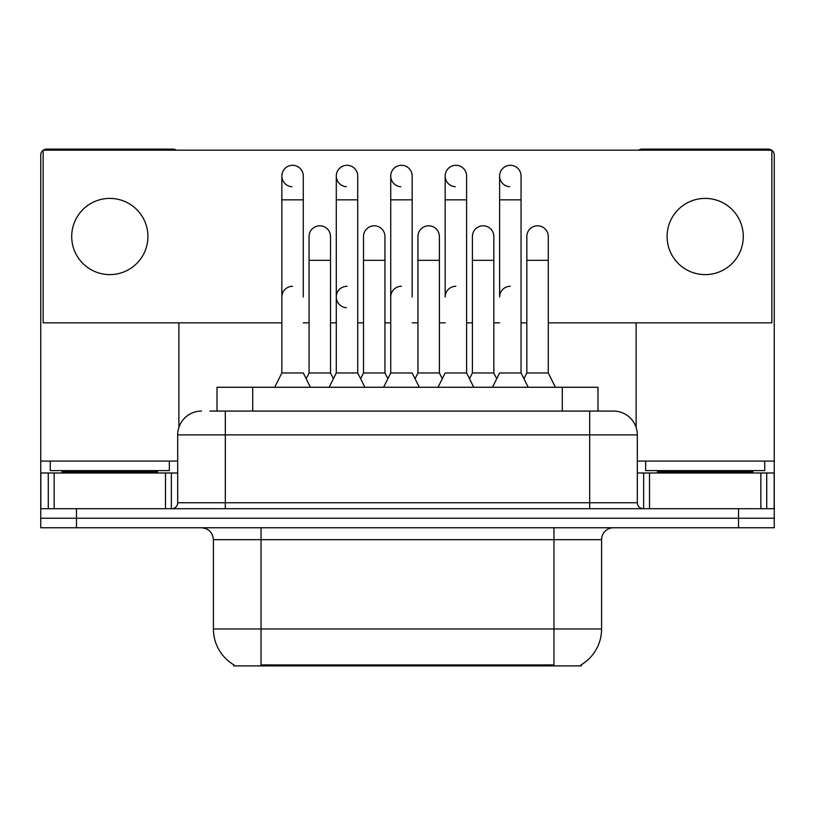 <?xml version="1.0" encoding="UTF-8"?>
<svg xmlns="http://www.w3.org/2000/svg" width="815" height="815" viewBox="0 0 815 815"><rect width="100%" height="100%" fill="white"/><g stroke="black" fill="none" stroke-linecap="round" stroke-linejoin="round"><path stroke-width="1.22" d="M217.004 411.076L217.004 387.257L597.996 387.257L597.996 411.076M581.35 664.724L581.35 665.896L233.65 665.896L233.65 664.724M234.007 664.928A41.677 41.677 0 0 1 213.408 628.976L261.034 628.976L261.034 664.928L553.966 664.928L553.966 628.976L601.592 628.976L601.592 539.673A11.909 11.909 0 0 1 613.501 527.763M213.408 628.976L213.408 539.673C212.705 532.439 208.732 528.466 201.499 527.763M580.993 664.928A41.677 41.677 0 0 0 601.592 628.976M76.467 527.763L774.25 527.763L774.25 518.238L40.75 518.238L40.75 527.763L76.467 527.763L76.467 518.238L40.75 518.238L40.75 472.995L54.147 472.995L54.147 508.713M210.382 411.076L613.501 411.076A23.818 23.818 0 0 1 637.31 434.884L637.31 502.763C637.666 506.38 639.653 508.356 643.269 508.713M209.842 411.076L225.317 411.076L225.317 434.884L177.69 434.884L177.69 502.763A5.95 5.95 0 0 1 171.731 508.713M201.499 411.076A23.818 23.818 0 0 0 177.69 434.884M738.533 527.763L738.533 518.238L774.25 518.238L774.25 472.995L774.25 508.713L40.75 508.713M738.533 508.713L738.533 518.238L76.467 518.238L76.467 508.713M637.31 434.884L589.683 434.884L589.683 411.076L613.501 411.076M492.474 387.257L499.615 372.964L521.05 372.964L528.191 387.257M521.05 372.964L521.05 176.02A10.717 10.717 0 0 0 510.333 165.302A10.717 10.717 0 0 0 499.626 175.683A10.717 10.717 0 0 0 509.66 186.716M510.333 286.279A10.717 10.717 0 0 0 499.615 296.996L499.615 199.838L521.05 199.838M499.615 199.838L499.615 176.02A10.717 10.717 0 0 1 511.005 165.323M523.943 378.751L526.836 372.964L548.271 372.964L555.412 387.257M548.271 372.964L548.271 236.513A10.717 10.717 0 0 0 538.226 225.816A10.717 10.717 0 0 1 548.271 236.513M526.836 372.964L526.836 260.321L548.271 260.321M526.836 260.321L526.836 236.513A10.717 10.717 0 0 1 538.226 225.816M438.032 387.257L445.173 372.964L466.608 372.964L473.749 387.257M496.722 378.751L493.829 372.964L472.394 372.964L469.501 378.751L466.608 372.964L466.608 176.02A10.717 10.717 0 0 0 455.891 165.302A10.717 10.717 0 0 0 445.184 175.683A10.717 10.717 0 0 0 455.218 186.716M455.891 286.279A10.717 10.717 0 0 0 445.173 296.996L445.173 199.838L466.608 199.838M445.173 199.838L445.173 176.02A10.717 10.717 0 0 1 456.563 165.323M383.59 387.257L390.731 372.964L412.166 372.964L419.307 387.257M412.166 296.996L412.166 176.02A10.717 10.717 0 0 0 401.449 165.302A10.717 10.717 0 0 0 390.742 175.683A10.717 10.717 0 0 0 400.776 186.716M390.731 372.964L390.731 199.838L412.166 199.838M390.731 199.838L390.731 176.02A10.717 10.717 0 0 1 402.121 165.323M329.148 387.257L336.289 372.964L357.724 372.964L364.876 387.257M387.838 378.751L384.945 372.964L363.51 372.964L360.617 378.751L357.724 372.964L357.724 176.02A10.717 10.717 0 0 0 347.007 165.302A10.717 10.717 0 0 0 336.3 175.683A10.717 10.717 0 0 0 346.334 186.716M306.175 378.751L309.068 372.964L330.503 372.964L333.396 378.751L336.289 372.964L336.289 199.838L357.724 199.838M336.289 199.838L336.289 176.02A10.717 10.717 0 0 1 347.679 165.323M274.706 387.257L281.847 372.964L303.282 372.964L310.434 387.257M303.282 296.996L303.282 176.02A10.717 10.717 0 0 0 292.565 165.302A10.717 10.717 0 0 0 281.858 175.683A10.717 10.717 0 0 0 291.892 186.716M281.847 372.964L281.847 199.838L303.282 199.838M281.847 199.838L281.847 176.02A10.717 10.717 0 0 1 293.237 165.323M493.829 372.964L493.829 236.513A10.717 10.717 0 0 0 483.784 225.816A10.717 10.717 0 0 1 493.829 236.513M472.394 372.964L472.394 260.321L493.829 260.321M483.112 225.796A10.717 10.717 0 0 0 472.394 236.513A10.717 10.717 0 0 1 483.784 225.816M415.059 378.751L417.952 372.964L439.387 372.964L442.28 378.751M439.387 372.964L439.387 236.513A10.717 10.717 0 0 0 429.342 225.816A10.717 10.717 0 0 1 439.387 236.513M417.952 372.964L417.952 260.321L439.387 260.321M428.67 225.796A10.717 10.717 0 0 0 417.952 236.513A10.717 10.717 0 0 1 429.342 225.816M384.945 372.964L384.945 236.513A10.717 10.717 0 0 0 374.9 225.816A10.717 10.717 0 0 1 384.945 236.513M363.51 372.964L363.51 260.321L384.945 260.321M374.228 225.796A10.717 10.717 0 0 0 363.51 236.513A10.717 10.717 0 0 1 374.9 225.816M466.608 372.964L466.608 296.996M169.347 461.086L50.275 461.086L50.275 470.612L169.347 470.612L169.347 461.086L177.69 461.086M157.448 472.995L157.448 471.804A1.192 1.192 0 0 1 158.63 470.612M157.448 471.804L62.184 471.804A1.192 1.192 0 0 0 60.993 470.612M62.184 471.804L62.184 472.995M764.725 461.086L645.653 461.086L645.653 470.612L764.725 470.612L764.725 461.086L774.25 461.086L774.25 472.995L766.721 472.995L766.721 508.713M752.816 472.995L752.816 471.804A1.192 1.192 0 0 1 754.007 470.612M752.816 471.804L657.552 471.804A1.192 1.192 0 0 0 656.37 470.612M657.552 471.804L657.552 472.995M165.486 508.713L165.486 472.995L54.147 472.995M176.335 150.184A5.95 5.95 0 0 0 172.923 149.104L46.7 149.104A5.95 5.95 0 0 0 43.297 150.184M43.134 150.296A5.95 5.95 0 0 0 40.75 155.064L40.75 472.995M178.872 322.842L178.872 427.447M165.486 472.995L177.69 472.995M760.853 508.713L760.853 472.995L649.514 472.995L649.514 508.713M771.703 150.184A5.95 5.95 0 0 0 768.301 149.104L642.077 149.104A5.95 5.95 0 0 0 638.665 150.184M636.128 322.842L636.128 427.447M771.866 150.296A5.95 5.95 0 0 1 774.25 155.064L774.25 461.086M637.31 472.995L649.514 472.995M760.853 472.995L766.721 472.995M336.289 296.996A10.717 10.717 0 0 1 347.007 286.279A10.717 10.717 0 0 0 336.3 296.66A10.717 10.717 0 0 0 346.334 307.693M705.189 198.402A38.101 38.101 0 0 0 667.088 236.513A38.101 38.101 0 0 0 705.189 274.614A38.101 38.101 0 0 0 743.29 236.513A38.101 38.101 0 0 0 705.189 198.402M109.811 198.402A38.101 38.101 0 0 0 71.71 236.513A38.101 38.101 0 0 0 109.811 274.614A38.101 38.101 0 0 0 147.912 236.513A38.101 38.101 0 0 0 109.811 198.402M548.271 322.842L771.866 322.842L771.866 150.184L43.134 150.184L43.134 322.842L281.847 322.842M303.282 322.842L309.068 322.842M330.503 322.842L336.289 322.842M357.724 322.842L363.51 322.842M384.945 322.842L390.731 322.842M412.166 322.842L417.952 322.842M439.387 322.842L445.173 322.842M466.608 322.842L472.394 322.842M493.829 322.842L499.615 322.842M521.05 322.842L526.836 322.842M330.503 372.964L330.503 236.513A10.717 10.717 0 0 0 320.458 225.816A10.717 10.717 0 0 1 330.503 236.513M309.068 372.964L309.068 260.321L330.503 260.321M309.068 260.321L309.068 236.513A10.717 10.717 0 0 1 320.458 225.816M390.731 296.996A10.717 10.717 0 0 1 401.449 286.279M357.724 372.964L357.724 296.996M281.847 296.996A10.717 10.717 0 0 1 292.565 286.279M549.198 665.896L549.198 664.724M265.802 665.896L265.802 664.724M252.721 411.076L252.721 387.257M562.279 411.076L562.279 387.257M553.966 527.763L553.966 539.673L213.408 539.673M601.592 539.673L553.966 539.673L553.966 628.976L261.034 628.976L261.034 527.763M225.317 508.713L225.317 502.763L637.31 502.763M177.69 502.763L225.317 502.763L225.317 434.884L589.683 434.884L589.683 508.713M50.275 461.086L40.75 461.086M171.344 472.995L171.344 508.713M40.842 472.995L40.842 508.713M48.279 508.713L48.279 472.995M645.653 461.086L637.31 461.086M774.158 508.713L774.158 472.995M643.656 508.713L643.656 472.995M472.394 260.321L472.394 236.513M417.952 260.321L417.952 236.513M363.51 260.321L363.51 236.513"/></g></svg>
